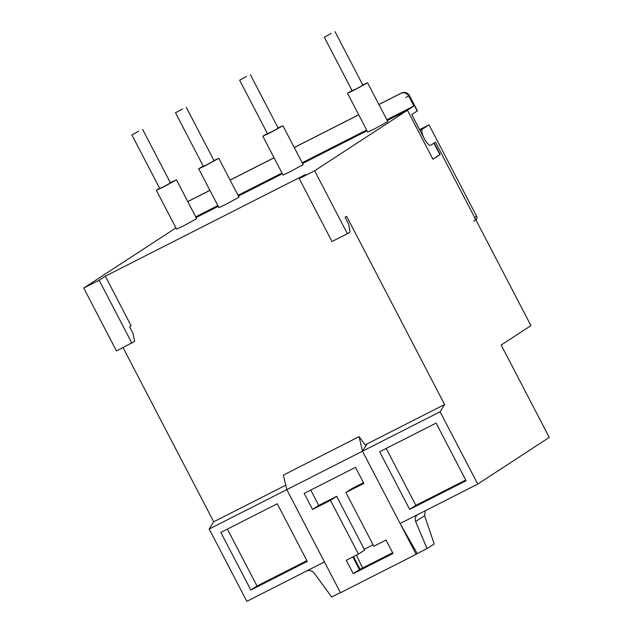 <?xml version="1.0" encoding="UTF-8"?>
<svg xmlns="http://www.w3.org/2000/svg" width="633" height="633" viewBox="0 0 633 633"><rect width="100%" height="100%" fill="white"/><g stroke="black" fill="none" stroke-linecap="round" stroke-linejoin="round"><path stroke-width="0.95" d="M416.15 554.294L340.475 592.733L286.804 489.633L362.487 451.194L400.119 523.499L417.242 553.582L416.15 554.294L362.487 451.194L359.085 436.651L365.874 445.759L366.998 443.947L444.603 404.534L440.093 411.782L477.725 484.087L417.622 514.645M355.485 467.344L363.848 483.406L345.887 492.529L373.858 546.263L386.043 540.068L393.014 553.456L353.246 573.656L346.275 560.268L358.468 554.081L330.497 500.347L312.536 509.47L304.172 493.4L355.485 467.344M123.055 347.644L213.709 521.798L209.199 529.046L286.804 489.633L283.402 475.09L359.085 436.651M365.201 444.864L366.998 443.947L362.487 451.194L440.093 411.782M345.887 492.529L352.075 488.494L363.477 482.702M310.724 490.069L318.723 505.435L336.677 496.312L330.497 500.347M358.468 554.081L364.648 550.037L336.677 496.312M352.834 556.937L359.433 569.621L353.246 573.656M392.642 552.751L359.433 569.621M318.723 505.435L312.536 509.47M405.674 97.442L409.488 95.662L417.408 110.87L411.767 114.589L424.308 138.69A9.06 2.754 63.1 0 0 430.733 145.25A9.06 2.754 63.1 0 0 430.812 145.21L434.135 143.011M408.799 96.153A6.037 5.752 -123.1 0 0 400.879 93.399L378.898 104.492L401.393 93.067A6.037 1.836 63.1 0 0 401.338 93.098A6.037 5.752 -123.1 0 1 409.258 95.844L408.799 96.153L413.927 106.004L407.43 110.245L432.94 159.247L440.062 154.397M434.151 143.034L440.125 154.523L432.94 159.247L407.43 110.245L387.23 120.499L407.43 110.245L314.633 170.783L347.39 233.712L350.096 231.947L348.546 223.987L345.064 217.293L346.607 216.28L444.603 404.534M195.716 216.826L217.847 205.59M238.048 195.328L281.986 173.015M302.178 162.76L366.642 130.018M386.842 119.756L413.927 106.004M196.103 217.57L218.235 206.334L196.103 217.57M238.427 196.072L282.365 173.758L238.427 196.072M302.566 163.496L367.029 130.762L302.566 163.496M187.795 201.618L209.927 190.383M230.127 180.12L274.065 157.807M294.266 147.544L358.729 114.81M378.922 104.548L400.879 93.399M419.6 129.638L429.024 124.851L422.433 129.148A9.004 2.738 63.1 0 0 424.284 138.635L424.308 138.69A9.06 2.754 63.1 0 0 430.733 145.25A9.06 2.754 63.1 0 0 430.812 145.21L435.457 142.18L474.695 217.562A3.023 2.872 56.9 0 1 473.777 221.392M429.024 124.851L476.625 216.304A3.023 2.872 56.9 0 1 475.945 219.96M138.793 131.15L131.886 134.948L138.793 131.15M131.886 134.948L159.769 188.507L163.583 186.727L170.483 182.929L142.607 129.369M182.407 109.003L175.499 112.801L182.407 109.003M175.499 112.801L203.383 166.352L207.189 164.572L214.096 160.774L186.221 107.222M246.546 76.427L239.638 80.225L246.546 76.427M239.638 80.225L267.522 133.785L271.328 132.004L278.235 128.206L250.351 74.647M267.379 133.516L262.83 136.222L269.974 132.883L282.919 125.761L278.093 127.937M262.83 136.222L283.046 175.048L290.191 171.717L303.136 164.588L282.919 125.761M203.24 166.091L198.691 168.797L205.836 165.458L218.789 158.337L213.962 160.513M198.691 168.797L218.907 207.624L226.052 204.285L238.997 197.164L218.789 158.337M159.651 188.286L156.359 190.296L163.512 186.957L176.457 179.835L170.34 182.652M156.359 190.296L176.575 229.122L183.72 225.783L196.665 218.662L176.457 179.835M331.201 33.43L324.302 37.228L331.201 33.43M324.302 37.228L352.177 90.788L355.991 89.008L362.899 85.21L335.015 31.65M352.043 90.519L347.493 93.225L354.638 89.886L367.583 82.765L362.756 84.941M347.493 93.225L367.702 132.052L374.847 128.713L387.8 121.591L367.583 82.765M83.738 288.047L116.496 350.975L134.6 341.393L133.049 333.433L129.559 326.739L131.11 325.734L105.315 276.194L99.136 280.229L83.738 288.047L175.934 227.896M105.315 276.194L305.423 174.566L299.243 178.601L314.633 170.783M441.446 153.692L530.937 325.615L501.17 345.032L549.262 437.419L477.725 484.087M340.404 592.607L331.716 597.022L314.142 573.087C311.958 570.57 309.387 569.898 306.435 571.085L324.444 561.938L286.804 489.633M400.119 523.499L418.128 514.352C415.454 516.03 414.631 518.419 415.652 521.537L427.093 548.582L417.242 553.582M436.105 423.089L379.665 451.756L409.662 509.383L466.102 480.716L436.105 423.089M427.093 548.582L434.191 543.953L424.601 515.697L425.289 510.72M209.199 529.046L246.838 601.35L306.435 571.085M353.475 556.613L360.074 569.296M373.098 544.799L364.26 549.286M213.709 521.798L285.768 485.202M220.83 532.424L250.826 590.051L307.266 561.392L277.27 503.765L220.83 532.424M299.243 178.601L332.001 241.529L347.39 233.712M99.136 280.229L131.893 343.157M356.434 555.109L362.559 568.03M227.382 529.101L257.014 586.016L250.826 590.051M257.014 586.016L306.894 560.68M386.217 448.425L415.849 505.348L465.738 480.012M415.849 505.348L409.662 509.383M401.393 93.067A6.037 6.037 0 0 1 409.488 95.662L417.179 111.06M358.697 114.755L294.234 147.497L358.697 114.755M274.034 157.752L230.096 180.065L274.034 157.752M209.903 190.327L187.772 201.563L209.895 190.319M439.903 154.705L433.906 143.193M476.625 216.304L474.695 217.562M419.995 130.39L422.433 129.148M424.601 515.697L415.652 521.537"/></g></svg>
